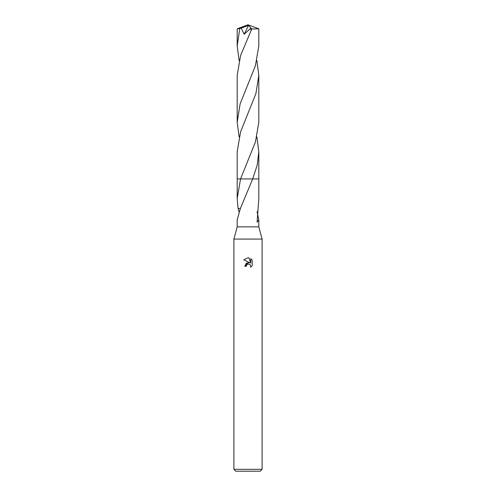 <?xml version="1.0" encoding="UTF-8"?>
<svg xmlns="http://www.w3.org/2000/svg" width="496" height="496" viewBox="0 0 496 496"><rect width="100%" height="100%" fill="white"/><g stroke="black" fill="none" stroke-linecap="round" stroke-linejoin="round"><path stroke-width="0.74" d="M240.393 208.444L238.068 208.432L237.193 198.598L240.541 178.932L252.693 178.926L240.393 208.444L237.193 219.902L237.193 226.852L233.901 239.072L262.099 239.072L262.099 469.321L233.901 469.321L235.78 471.2L260.22 471.2L262.099 469.321M237.193 226.852L258.807 226.852L262.099 239.072M247.653 264.17L246.475 265.248L246.239 266.271L244.757 266.271L248 262.57L249.798 262.787L243.809 259.836L248 257.771L248.911 257.87L250.734 263.128L250.734 258.621L252.185 260.09L252.191 265.651L250.505 267.263L250.74 266.259L250.083 264.666L248 264.058L250.083 264.666L250.74 266.259L250.505 267.263L252.185 265.651M257.089 211.656L258.807 219.902L257.095 222.177L258.807 198.598L258.813 178.926L252.693 178.932L258.813 178.926L258.813 151.677L257.17 165.236L252.7 178.926M246.239 266.271L246.388 265.447M249.798 262.787L246.345 263.202L244.757 266.271M252.185 260.09L250.734 258.627M248.911 257.87L248.13 257.777M248 257.771L243.815 259.836M238.911 211.656L238.142 208.432M237.193 198.598L237.187 178.926L240.541 178.932L255.434 141.98L258.813 122.245L258.807 75.33L255.899 93.577L240.572 131.905L237.187 151.677L237.187 178.926L240.541 178.926M258.807 28.83L258.807 45.899L255.415 65.701L240.132 103.875L237.187 122.245L237.193 75.33L240.585 55.54L251.757 28.948L258.807 28.83L248 24.8L238.421 28.731L241.236 28.136L244.175 34.292L250.536 28.47L251.088 30.126M239.115 60.611L237.193 45.899L237.193 28.83L238.421 28.731M237.193 45.899L239.779 28.731M256.885 60.611L258.807 75.33M239.109 136.958L237.187 122.245M256.891 136.958L258.813 151.677M241.236 28.136L248.515 25.37L244.175 34.292M248.515 25.37L251.757 28.948M247.74 25.494L248 24.8L237.206 28.824M247.74 25.532L248 24.8M258.807 219.902L258.807 226.852M233.901 239.072L233.901 469.321"/></g></svg>
